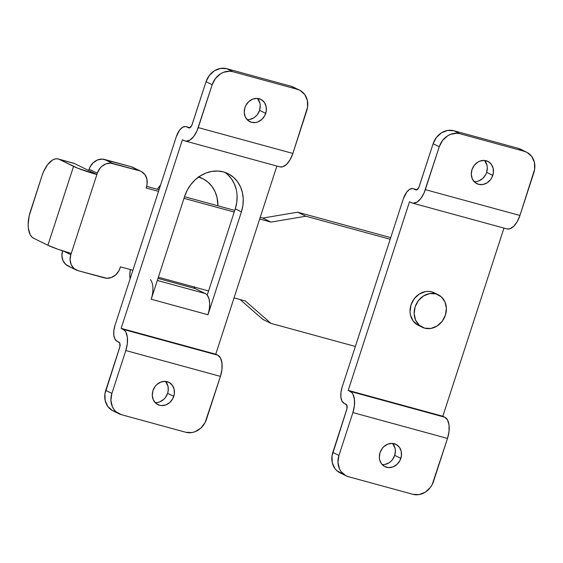 <?xml version="1.0" encoding="UTF-8"?>
<svg xmlns="http://www.w3.org/2000/svg" width="563" height="563" viewBox="0 0 563 563"><rect width="100%" height="100%" fill="white"/><g stroke="black" fill="none" stroke-linecap="round" stroke-linejoin="round"><path stroke-width="0.84" d="M400.849 458.352A12.442 10.739 -63.9 0 1 384.965 466.678A12.442 10.739 -63.9 0 1 380.032 452.666L379.363 457.395L379.659 459.697L381.475 463.736L384.656 466.516L388.716 467.628L393.037 466.896L396.964 464.426L399.899 460.597L401.398 456.002L401.222 451.322L399.406 447.289L396.232 444.503L392.172 443.391L387.844 444.13L383.917 446.593L382.291 448.373L380.032 452.666A12.442 10.739 -63.9 0 1 395.923 444.341A12.442 10.739 -63.9 0 1 400.849 458.352L394.705 455.34L400.849 458.352M382.178 464.588A12.442 10.739 116.1 0 0 394.705 455.34L392.446 459.633L390.821 461.407L388.949 462.842L384.74 464.475M492.794 175.382A12.442 10.739 -63.9 0 1 476.903 183.707A12.442 10.739 -63.9 0 1 471.977 169.695L471.301 174.424L472.315 178.865L474.862 182.349L478.55 184.333L482.829 184.523L487.037 182.891L490.535 179.681L491.844 177.634L493.336 173.031L493.167 168.358L491.351 164.319L488.17 161.532L484.11 160.42L479.789 161.159L477.734 162.193L474.236 165.402L471.977 169.695A12.442 10.739 -63.9 0 1 487.861 161.377A12.442 10.739 -63.9 0 1 492.794 175.382L486.643 172.369L492.794 175.382M474.116 181.617A12.442 10.739 116.1 0 0 486.643 172.369L485.7 174.614L482.765 178.443L478.831 180.906L476.678 181.504M459.964 133.741L453.82 130.729L518.157 148.301L524.301 151.32L459.964 133.741L524.301 151.32L527.151 152.453L531.775 156.507L534.414 162.376L534.667 169.181L519.938 215.474L425.325 189.632A18.093 9.008 105.3 0 1 412.362 203.06A18.093 9.008 105.3 0 1 411.56 202.757L413.263 203.215L417.049 202.103L420.85 198.479L424.08 192.898L439.253 146.753L442.539 140.511L447.627 135.838L450.618 134.332L456.903 133.262L459.964 133.741L453.82 130.729L447.599 130.447L441.483 132.826L436.395 137.492L433.109 143.741L419.182 186.613A4.525 2.252 105.3 0 1 415.937 189.97A4.525 2.252 105.3 0 1 415.74 189.893L413.685 188.894L417 189.794L412.412 188.549L409.568 189.379L406.718 192.103L403.361 198.739A13.568 6.756 105.3 0 1 413.087 188.661A13.568 6.756 105.3 0 1 413.685 188.894L416.627 189.956L418.865 187.43L433.109 143.741L439.253 146.753L433.109 143.741A18.093 15.623 116.1 0 1 453.82 130.729L518.157 148.301L524.301 151.32A18.093 15.623 -63.9 0 1 526.701 152.221A18.093 15.623 -63.9 0 1 533.872 172.602L519.938 215.474L425.325 189.632L439.253 146.753A18.093 15.623 -63.9 0 1 459.964 133.741M521 149.441L518.157 148.301A18.093 15.623 116.1 0 1 520.557 149.209L526.701 152.221M484.504 160.448L487.016 165.339L487.319 167.64L486.643 172.369A12.442 10.739 116.1 0 0 484.504 160.448M403.361 198.739L342.065 387.379L340.939 392.531L340.911 397.358L342.001 401.13L344.035 403.263A13.568 6.756 105.3 0 1 342.065 387.379L403.361 198.739M346.125 475.826L339.975 472.814A18.093 15.623 116.1 0 1 332.81 452.434L338.954 455.446A18.093 15.623 -63.9 0 0 346.125 475.826A18.093 15.623 -63.9 0 0 348.525 476.734L412.862 494.307L348.525 476.734L345.675 475.594L341.051 471.548L339.447 468.789L337.976 462.329L338.954 455.446L332.81 452.434L346.97 408.703L346.759 404.98L344.035 403.263L346.083 404.262A4.525 2.252 105.3 0 1 346.738 409.561L332.015 455.854L332.261 462.659L334.901 468.529L337.005 470.83L342.374 473.715M392.559 443.419L395.078 448.31L395.374 450.611L394.705 455.34A12.442 10.739 116.1 0 0 392.559 443.419M338.954 455.446L352.888 412.573L447.501 438.422L432.194 484.56L430.287 487.544L425.199 492.21L419.076 494.588L412.862 494.307A18.093 15.623 -63.9 0 0 433.566 481.295L447.501 438.422A18.093 9.008 -74.7 0 0 444.876 417.253L350.263 391.405A18.093 9.008 105.3 0 1 352.888 412.573L447.501 438.422L449.007 431.554L449.042 425.121L447.592 420.097L444.876 417.253L350.263 391.405L348.216 390.398L442.828 416.247L444.876 417.253L442.828 416.247L348.216 390.398L409.512 201.751L411.56 202.757L409.512 201.751L348.216 390.398L351.755 392.517L352.973 394.248L354.423 399.273L354.394 405.705L352.888 412.573L338.954 455.446M503.962 228.085L442.828 416.247L503.962 228.085M412.362 203.06L506.974 228.909A18.093 9.008 -74.7 0 0 519.938 215.474L517.186 221.738L513.597 226.425L509.733 228.838L506.932 228.902M88.687 170.512L89.102 169.224L97.3 173.249L96.878 174.537L88.687 170.512L96.878 174.537L70.832 254.708L63.499 251.112L70.832 254.708L70.093 259.867L71.198 264.709L73.978 268.509L78.004 270.669L106.794 278.27L111.509 277.468L115.795 274.772L118.997 270.599L120.447 266.862L132.889 270.261L120.447 266.862L120.032 268.15A13.568 11.717 -63.9 0 1 104.5 277.911L78.004 270.669A13.568 11.717 -63.9 0 1 76.209 269.994A13.568 11.717 -63.9 0 1 70.832 254.708L96.878 174.537L77.835 168.231L59.206 159.343L74.344 163.474L88.687 170.512L89.102 169.224L97.3 173.249L96.878 174.537A18.093 1.492 -162 0 1 73.549 166.381L47.911 245.264L58.144 249.318L71.248 253.42A18.093 1.492 18 0 1 47.911 245.264L33.569 238.226A22.619 11.26 105.3 0 1 30.296 211.765L41.993 175.755A22.619 11.26 105.3 0 1 58.2 158.963A22.619 11.26 105.3 0 1 59.206 159.343L74.344 163.474L88.687 170.512M141.123 171.405L132.924 167.38A13.568 11.717 116.1 0 0 131.13 166.704L102.339 159.111L97.624 159.913L93.338 162.601L90.136 166.775L89.102 169.224A13.568 11.717 116.1 0 1 104.634 159.47L131.13 166.704L139.321 170.723L110.538 163.129L105.816 163.932L101.53 166.627L99.764 168.562L97.3 173.249A13.568 11.717 -63.9 0 1 112.832 163.488L104.634 159.47L112.832 163.488L139.321 170.723A13.568 11.717 -63.9 0 1 141.123 171.405A13.568 11.717 -63.9 0 1 146.5 186.691L147.098 184.122L146.908 179.02L144.923 174.614L141.461 171.574L133.262 167.556M62.634 250.69L61.902 255.848L63.007 260.69L65.78 264.483L69.812 266.651M240.112 299.558L262.822 319.383L271.014 323.401L355.366 346.449L271.014 323.401L262.822 319.383L240.112 299.558M390.729 237.628L297.651 212.195L262.773 218.071L260.219 217.374L262.773 218.071L270.972 222.096L259.684 219.014L270.972 222.096L262.773 218.071L297.651 212.195L305.843 216.22L270.972 222.096L305.843 216.22L297.651 212.195L390.729 237.628M234.75 210.414L184.523 196.698L234.75 210.414M159.055 189.738L146.605 186.339L159.055 189.738M158.358 277.221L208.584 290.944L158.358 277.221M234.053 297.897L245.334 300.98L271.014 323.401L245.334 300.98L234.053 297.897M390.194 239.261L305.843 216.22L390.194 239.261M234.215 212.054L183.995 198.331L234.215 212.054M158.527 191.378L146.077 187.979L146.5 186.691L146.077 187.979L158.527 191.378M62.592 250.816A13.568 11.717 116.1 0 0 68.01 265.975L76.209 269.994M72.212 162.911L74.344 163.474A22.619 11.26 -74.7 0 0 73.338 163.094L58.2 158.963M41.993 175.755L29.128 216.044L28.15 224.524L28.368 228.395L30.184 234.672L31.711 236.833L33.569 238.226L47.911 245.264L73.549 166.381L59.206 159.343L57.074 158.773L54.752 159.047L52.338 160.159L47.595 164.692L43.548 171.666L41.993 175.755M417.753 325.013L413.122 320.959L410.483 315.09L410.047 311.74L411.032 304.864L414.312 298.615L419.407 293.949L425.522 291.571L428.682 291.374L431.744 291.852L435.839 293.858L431.744 291.852A18.093 15.623 116.1 0 0 411.539 303.471A18.093 15.623 116.1 0 0 418.196 325.245L422.299 327.251A18.093 15.623 -63.9 0 1 415.635 305.484A18.093 15.623 -63.9 0 1 435.839 293.858A18.093 15.623 -63.9 0 1 438.239 294.766A18.093 15.623 -63.9 0 1 444.897 316.54A18.093 15.623 -63.9 0 1 424.692 328.159A18.093 15.623 -63.9 0 1 422.299 327.251M438.239 294.766L434.136 292.753A18.093 15.623 116.1 0 0 431.744 291.852L434.587 292.985M435.839 293.858L429.618 293.583L423.503 295.962L418.415 300.628L415.128 306.877L414.15 313.753L415.621 320.213L419.322 325.273L424.692 328.159L430.913 328.44L437.029 326.061L442.117 321.396L445.403 315.146L446.382 308.271L444.911 301.81L441.209 296.75L435.839 293.858M173.777 396.317A12.442 10.739 -63.9 0 1 157.886 404.642A12.442 10.739 -63.9 0 1 152.96 390.631L152.284 395.36L153.298 399.8L155.845 403.277L159.54 405.261L161.644 405.592L165.965 404.86L169.892 402.39L172.827 398.562L174.326 393.959L174.15 389.286L172.334 385.254L169.153 382.467L165.093 381.355L160.772 382.094L156.845 384.557L155.219 386.338L152.96 390.631A12.442 10.739 -63.9 0 1 168.851 382.305A12.442 10.739 -63.9 0 1 173.777 396.317L167.626 393.305L173.777 396.317M155.099 402.552A12.442 10.739 116.1 0 0 167.626 393.305L165.374 397.598L163.749 399.371L159.822 401.841L157.668 402.439M265.715 113.346A12.442 10.739 -63.9 0 1 249.831 121.671A12.442 10.739 -63.9 0 1 244.905 107.66L244.229 112.389L245.243 116.83L247.79 120.313L251.478 122.298L255.757 122.488L257.91 121.889L261.837 119.419L264.772 115.598L266.264 110.995L266.095 106.323L264.279 102.283L261.098 99.496L257.038 98.384L252.717 99.123L248.783 101.593L245.848 105.415L244.905 107.66A12.442 10.739 -63.9 0 1 260.789 99.341A12.442 10.739 -63.9 0 1 265.715 113.346L259.571 110.334L265.715 113.346M247.044 119.581A12.442 10.739 116.1 0 0 259.571 110.334L257.312 114.627L255.686 116.407L253.814 117.836L249.606 119.469M176.289 136.703L114.993 325.344L113.86 330.495L113.839 335.323L114.929 339.088L116.963 341.227A13.568 6.756 105.3 0 1 114.993 325.344L176.289 136.703A13.568 6.756 105.3 0 1 186.015 126.626A13.568 6.756 105.3 0 1 186.613 126.858L189.928 127.759L185.333 126.513L182.496 127.344L179.646 130.06L176.289 136.703M227.396 174.333L231.337 178.647L234.335 183.819L236.284 189.654M237.1 195.931L236.756 202.406L235.264 208.831L207.226 295.118L235.264 208.831L241.407 211.843L242.899 205.425L243.244 198.95L242.428 192.673L240.485 186.839L237.48 181.659L233.539 177.352L228.81 174.066L223.476 171.933L217.733 171.039L211.815 171.412L205.945 173.045L200.344 175.867L195.227 179.78L190.801 184.622L187.226 190.21L184.643 196.332L151.208 299.234L207.979 314.745L241.407 211.843L207.979 314.745L209.337 308.974L209.675 303.401L208.943 298.608L207.226 295.118A18.093 9.008 -74.7 0 0 205.354 293.569L157.309 280.444L205.354 293.569A18.093 9.008 105.3 0 1 207.226 295.118A18.093 9.008 -74.7 0 1 207.979 314.745L151.208 299.234L184.643 196.332A33.928 29.29 -63.9 0 1 227.966 173.629A33.928 29.29 -63.9 0 1 241.407 211.843L235.264 208.831A33.928 29.29 116.1 0 0 224.792 172.334M232.892 71.705L226.748 68.693L291.085 86.266L297.229 89.285L232.892 71.705L297.229 89.285L300.079 90.418L304.703 94.471L307.342 100.341L307.595 107.146L292.866 153.439L198.253 127.597A18.093 9.008 105.3 0 1 185.29 141.024A18.093 9.008 105.3 0 1 184.481 140.722L186.191 141.179L189.977 140.067L193.778 136.443L197.008 130.862L212.181 84.717L215.467 78.468L220.555 73.802L223.546 72.296L229.831 71.227L232.892 71.705L226.748 68.693L220.527 68.412L214.412 70.79L209.323 75.456L206.037 81.705L192.103 124.578A4.525 2.252 105.3 0 1 188.865 127.935A4.525 2.252 105.3 0 1 188.661 127.857L186.613 126.858L189.555 127.921L191.793 125.394L206.037 81.705L212.181 84.717L206.037 81.705A18.093 15.623 116.1 0 1 226.748 68.693L291.085 86.266L297.229 89.285A18.093 15.623 -63.9 0 1 299.629 90.186A18.093 15.623 -63.9 0 1 306.8 110.566L292.866 153.439L198.253 127.597L212.181 84.717A18.093 15.623 -63.9 0 1 232.892 71.705M293.928 87.406L291.085 86.266A18.093 15.623 116.1 0 1 293.485 87.174L299.629 90.186M257.432 98.412L259.944 103.303L260.247 105.605L259.571 110.334A12.442 10.739 116.1 0 0 257.432 98.412M119.053 413.791L112.903 410.779A18.093 15.623 116.1 0 1 105.738 390.398L111.882 393.41A18.093 15.623 -63.9 0 0 119.053 413.791A18.093 15.623 -63.9 0 0 121.446 414.699L185.783 432.271L121.446 414.699L116.077 411.806L113.979 409.512L112.375 406.753L110.904 400.293L111.882 393.41L105.738 390.398L119.898 346.667L119.687 342.937L116.963 341.227L119.011 342.227A4.525 2.252 105.3 0 1 119.666 347.526L104.936 393.819L105.19 400.624L107.829 406.493L112.452 410.547L115.302 411.68M165.487 381.383L168.006 386.274L168.175 390.947L167.626 393.305A12.442 10.739 116.1 0 0 165.487 381.383M111.882 393.41L125.809 350.538L220.429 376.387L205.115 422.524L200.85 428.091L195.136 431.68L192.004 432.553L185.783 432.271A18.093 15.623 -63.9 0 0 206.494 419.259L220.429 376.387A18.093 9.008 -74.7 0 0 217.804 355.218L123.191 329.369A18.093 9.008 105.3 0 1 125.809 350.538L220.429 376.387L221.935 369.518L221.97 363.079L220.513 358.061L217.804 355.218L123.191 329.369L121.144 328.363L215.756 354.211L217.804 355.218L215.756 354.211L121.144 328.363L182.433 139.715L184.481 140.722L182.433 139.715L121.144 328.363L124.683 330.481L125.901 332.212L127.351 337.237L127.322 343.669L125.809 350.538L111.882 393.41M276.89 166.05L215.756 354.211L276.89 166.05M185.29 141.024L279.902 166.873A18.093 9.008 -74.7 0 0 292.866 153.439L290.107 159.702L286.525 164.389L282.661 166.803L279.86 166.866M152.01 296.363L151.208 299.234A18.093 9.008 105.3 0 0 150.455 279.614M157.978 278.404L195.108 288.545L205.354 293.569L195.108 288.545L157.978 278.404M198.113 176.888L203.447 179.02L208.176 182.299L212.117 186.613L215.122 191.786L217.065 197.627L217.902 205.812A33.928 29.29 -63.9 0 0 202.603 178.584A33.928 29.29 -63.9 0 0 198.612 177.028M160.624 184.917L157.38 189.281A33.928 29.29 116.1 0 1 160.624 184.917M130.109 278.819L129.821 274.934L130.327 269.564A18.093 9.008 105.3 0 0 130.109 278.819M194.066 286.581L195.108 288.545A4.525 2.252 -74.7 0 1 194.136 286.996M413.115 188.668L417.077 189.752M186.043 126.633L190.005 127.717M198.95 176.789L202.603 178.584"/></g></svg>
